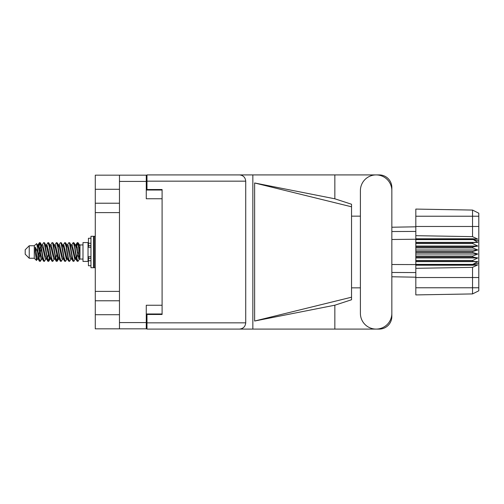 <?xml version="1.0" encoding="UTF-8"?>
<svg xmlns="http://www.w3.org/2000/svg" width="504" height="504" viewBox="0 0 504 504"><rect width="100%" height="100%" fill="white"/><g stroke="black" fill="none" stroke-linecap="round" stroke-linejoin="round"><path stroke-width="0.76" d="M119.467 189.271L95.281 189.271L95.281 314.729L119.467 314.729M95.281 203.219L119.467 203.219M95.281 291.394L119.467 291.394M119.467 212.606L95.281 212.606M119.467 300.781L95.281 300.781M162.093 305.254L146.273 305.254L146.273 328.835L95.281 328.835L95.281 314.729M95.281 189.271L95.281 175.165L146.273 175.165L146.273 198.746L162.093 198.746M119.467 328.835L119.467 175.165M146.979 321.527L146.273 321.527M146.273 182.473L146.979 182.473M146.273 313.973L162.093 313.973L162.093 314.477L146.979 314.477L146.979 322.837L245.725 322.837L245.725 181.163L146.979 181.163L146.979 174.913L379.241 174.913A12.594 12.594 0 0 1 391.841 187.507L391.841 216.159M146.979 181.163L146.979 189.523L162.093 189.523L162.093 190.027L146.273 190.027M360.398 313.368A15.718 15.718 0 0 0 376.116 329.087A15.718 15.718 0 0 0 391.841 313.368L391.841 190.632A15.718 15.718 0 0 0 376.116 174.913A15.718 15.718 0 0 0 360.398 190.632L360.398 313.368M245.725 322.837C245.328 326.605 243.249 328.69 239.482 329.087L379.241 329.087A12.594 12.594 0 0 0 391.841 316.493L391.841 287.841M360.398 287.841L351.534 287.841M351.534 297.202L254.633 321.023L254.633 182.977L334.845 198.797L351.534 204.246L351.534 299.754L334.845 305.204L334.845 329.087M254.633 321.023L334.845 305.204M334.845 198.797L334.845 174.913M239.482 329.087L146.979 329.087L252.851 329.087L252.851 174.913L146.979 174.913M351.534 216.159L360.398 216.159M146.979 329.087L146.979 322.837M162.093 189.523L162.093 314.477M239.482 174.913C243.249 175.31 245.328 177.395 245.725 181.163M351.534 292.307L351.534 211.693M254.633 182.977L351.534 206.798M29.232 258.25L29.232 245.75L25.2 249.782L25.2 254.218L29.232 258.25L34.272 258.25L36.49 260.467L37.655 258.823M29.232 245.75L34.272 245.75L34.272 258.25M75.298 252L76.98 260.959L77.925 261.425L76.665 257.538L74.145 243.041L73.2 242.575L74.46 246.462L75.298 252M78.542 258.199L78.939 255.811M79.638 258.823L77.925 261.425M41.706 252L43.388 260.959L44.333 261.425L43.073 257.538L40.553 243.041L39.608 242.575L40.868 246.462L41.706 252M46.053 258.823L44.333 261.425M50.104 252L51.786 260.959L52.731 261.425L51.471 257.538L48.951 243.041L48.006 242.575L49.266 246.462L50.104 252M54.451 258.823L52.731 261.425M58.502 252L60.184 260.959L61.129 261.425L59.869 257.538L57.349 243.041L56.404 242.575L57.664 246.462L58.502 252M62.849 258.823L61.129 261.425M66.9 252L68.582 260.959L69.527 261.425L68.267 257.538L65.747 243.041L64.802 242.575L66.062 246.462L66.9 252M71.247 258.823L69.527 261.425M38.279 246.872L39.608 242.575M39.873 242.758L38.594 248.189M46.677 246.872L47.017 245.051M46.286 245.177L48.006 242.575M54.684 245.177L56.404 242.575M55.786 245.801L55.39 248.189M63.473 246.872L63.806 245.051M63.082 245.177L64.802 242.575M71.48 245.177L73.2 242.575M79.966 258.628L79.966 258.993M82.99 252L82.99 261.425L88.03 261.425L88.03 242.575L82.99 242.575L82.99 252M41.126 258.949L40.452 261.154L39.287 261.154L37.441 251.515L35.173 247.017L35.173 252.12L36.49 260.467M40.137 261.425L38.877 257.538L37.441 247.974L37.441 251.515M49.146 258.199L48.271 261.242M49.858 257.128L48.85 261.154L47.685 261.154L44.226 243.041L43.81 242.575L43.489 242.846L42.09 245.177M48.529 261.425L47.269 257.538L44.755 243.041L43.81 242.575M57.947 255.811L56.669 261.242M58.256 257.128L57.248 261.154L56.083 261.154L52.624 243.041L52.208 242.575L51.887 242.846L50.488 245.177M56.927 261.425L55.667 257.538L53.153 243.041L52.208 242.575M66.339 255.811L65.942 258.199M67.164 258.602L65.646 261.154L64.48 261.154L61.022 243.041L60.6 242.575L60.285 242.846L58.886 245.177M66.654 257.128L66.32 258.949M65.325 261.425L64.065 257.538L61.545 243.041L60.6 242.575M76.066 257.128L74.044 261.154L72.878 261.154L69.42 243.041L68.998 242.575L68.676 242.846L67.278 245.177M75.052 257.128L74.718 258.949M73.723 261.425L72.463 257.538L69.943 243.041L68.998 242.575M79.966 251.603L79.966 245.902L78.24 242.846L79.966 251.603L79.966 255.244L77.818 243.041L77.395 242.575L76.98 243.041L76.066 246.872M78.24 242.846L77.395 242.575M77.66 242.758L76.381 248.189M79.966 245.051L79.966 245.902M77.074 242.846L75.676 245.177L76.085 244.849L76.507 245.202L77.345 247.798L79.865 258.798L79.966 255.244M34.272 245.75L36.704 243.602L37.441 247.974M79.966 259.151L78.813 258.798L76.293 247.798L75.442 245.177L74.718 245.051M71.889 259.151L70.415 258.798L69.577 256.202L67.895 247.798L66.635 244.849L68.109 245.202L70.629 256.202L72.878 261.154M65.066 249.272L64.537 252M63.491 259.151L62.017 258.798L59.504 247.798L58.647 245.177L57.922 245.051M55.093 259.151L53.619 258.798L51.106 247.798L48.85 242.846M56.083 261.154L53.834 256.202L51.314 245.202L50.891 244.849L49.524 245.051M48.271 249.272L47.741 252M46.696 259.151L45.228 258.798L42.708 247.798L40.452 242.846M40.755 245.801L39.873 249.272M39.35 252L38.594 255.811M38.298 259.151L36.83 258.798L35.173 252.12M67.164 245.398L66.654 246.872M64.48 261.154L62.231 256.202L59.711 245.202L58.244 244.849M58.766 245.398L58.256 246.872M56.669 254.728L55.786 258.199M50.369 245.398L49.858 246.872M48.271 254.728L47.389 258.199M47.685 261.154L45.436 256.202L42.916 245.202L41.448 244.849M41.152 248.189L40.396 252M39.873 254.728L38.991 258.199M39.287 261.154L37.038 256.202L35.173 247.017M78.183 252L76.778 258.199M76.406 258.949L75.676 258.823L74.825 256.202L72.305 245.202L70.837 244.849M68.008 258.949L67.278 258.823L66.427 256.202L63.907 245.202L62.439 244.849M60.285 261.154L58.029 256.202L55.509 245.202L54.041 244.849M51.887 261.154L49.631 256.202L47.118 245.202L45.644 244.849M43.489 261.154L41.233 256.202L38.72 245.202L38.298 244.849L37.775 245.398M75.442 258.823L75.033 259.151L74.617 258.798L72.097 247.798L69.848 242.846M67.045 258.823L66.635 259.151L66.219 258.798L63.699 247.798L61.45 242.846M57.248 261.154L58.647 258.823L58.244 259.151L57.821 258.798L55.301 247.798L53.052 242.846M50.891 259.151L49.424 258.798L46.904 247.798L44.654 242.846M42.494 259.151L41.026 258.798L38.506 247.798L36.704 243.602M472.752 251.496L415.819 251.496L415.819 252.504L472.752 252.504L472.752 251.496L477.792 249.984L472.752 247.936L472.752 246.954L477.792 246.04L472.752 243.564L472.752 242.651L477.792 242.38L472.752 239.236L415.819 239.236L415.819 235.677L472.538 236.641L472.538 216.229L415.819 216.229L415.819 209.084L472.538 210.073L478.8 213.205L478.8 290.795L472.538 293.927L415.819 294.916L415.819 287.771L472.538 287.771L472.538 267.359L415.819 268.323L415.819 287.771M415.819 265.211L472.752 265.211L472.752 264.398L415.819 264.398L415.819 268.323M415.819 261.349L472.752 261.349L472.752 260.436L415.819 260.436L415.819 264.398M472.752 261.349L477.792 261.62L472.752 264.398M472.752 252.504L477.792 254.016L472.752 256.063L472.752 257.046L477.792 257.96L472.752 260.436M472.752 256.063L415.819 256.063L415.819 257.046L472.752 257.046M472.752 246.954L415.819 246.954L415.819 247.936L472.752 247.936M472.752 242.651L415.819 242.651L415.819 243.564L472.752 243.564M478.8 241.057L472.752 239.236L472.752 238.789L415.819 238.789M415.819 235.677L415.819 226.472L478.8 226.472M415.819 216.229L415.819 226.472M391.841 264.512L472.752 264.764L478.8 262.943M415.819 260.436L415.819 257.046M415.819 256.063L415.819 252.504M415.819 251.496L415.819 247.936M415.819 246.954L415.819 243.564M415.819 242.651L415.819 239.602L472.752 239.602M391.841 239.488L415.819 239.236L415.819 239.602M399.319 276.904L397.681 276.872M415.819 277.194L391.841 276.772M415.819 226.806L391.841 227.228L415.819 226.806M478.8 290.795L472.538 293.927L472.538 287.771L478.8 287.771M478.8 216.229L472.538 216.229L472.538 210.073L478.8 213.205M472.752 265.211L477.792 264.865L472.538 267.359M472.538 236.641L477.792 239.135L472.752 238.789M415.819 242.38L477.792 242.38M415.819 246.04L477.792 246.04M415.819 249.984L477.792 249.984M415.819 254.016L477.792 254.016M415.819 257.96L477.792 257.96M415.819 261.62L477.792 261.62M90.953 238.247L88.433 238.247L88.433 247.275L90.953 247.25M90.953 256.75L88.433 256.75L88.433 265.753L90.953 265.753M90.953 252L90.953 267.719L93.568 267.719L93.568 236.282L90.953 236.282L90.953 252M93.568 236.987L94.273 236.282L94.273 267.719L95.281 267.719M146.273 181.415L119.467 181.415M119.467 322.585L146.273 322.585M478.8 277.528L415.819 277.528M391.841 272.469L415.819 272.563M415.819 231.437L391.841 231.531M90.953 243.256L88.433 243.256M90.953 260.744L88.433 260.744M90.953 258.325L88.433 258.325M90.953 245.675L88.433 245.675M79.966 259.056L82.99 259.056M88.03 257.846L88.433 257.846M88.03 246.154L88.433 246.154M79.966 244.944L82.99 244.944M75.442 245.177L74.044 242.846M67.045 245.177L65.646 242.846M58.647 245.177L57.248 242.846M76.085 244.849L75.033 244.849M77.074 261.154L75.676 258.823M68.676 261.154L67.278 258.823M39.287 242.846L37.888 245.177M50.249 258.823L48.85 261.154M41.851 258.823L40.452 261.154M79.966 244.849L79.235 244.849M76.085 259.151L75.033 259.151M67.687 259.151L66.635 259.151M59.289 259.151L58.244 259.151M38.298 244.849L37.246 244.849M90.953 247.275L88.433 247.275M90.953 256.725L88.433 256.725M93.568 267.013L94.273 267.719M94.273 236.282L95.281 236.282"/></g></svg>
